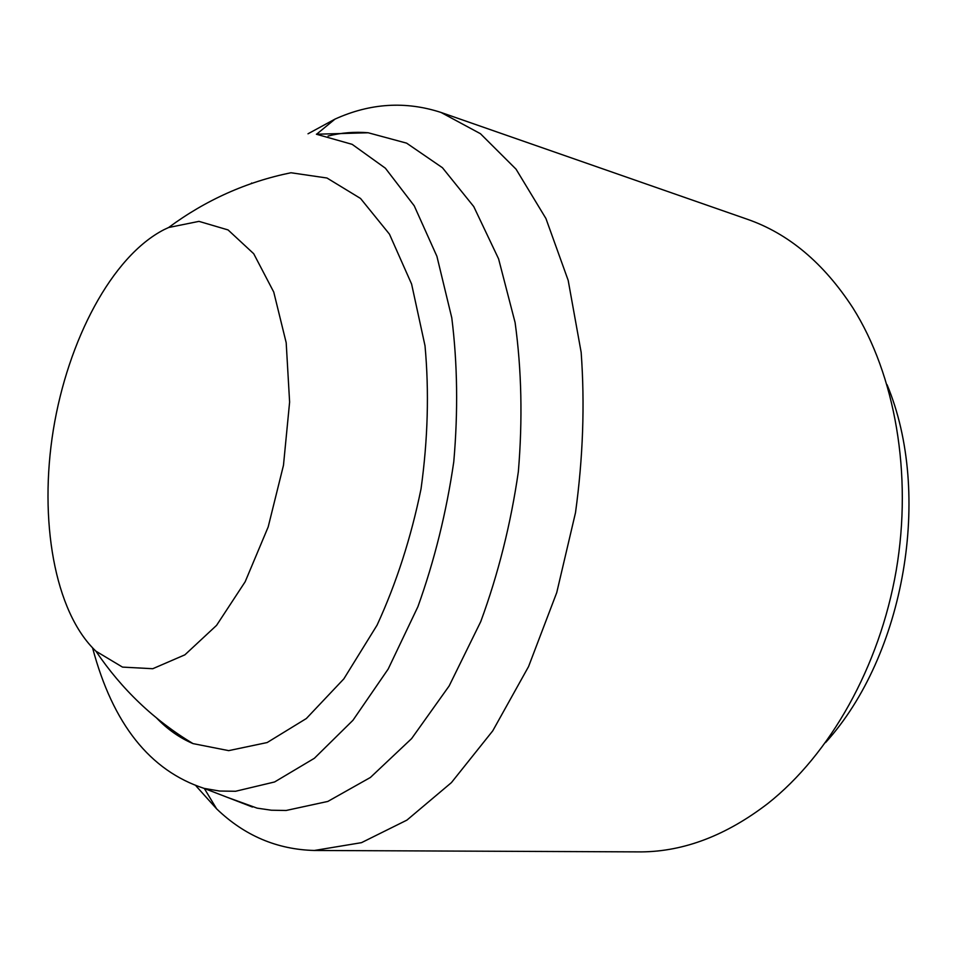 <?xml version="1.0" encoding="UTF-8"?>
<svg xmlns="http://www.w3.org/2000/svg" width="957" height="957" viewBox="0 0 957 957"><rect width="100%" height="100%" fill="white"/><g stroke="black" fill="none" stroke-linecap="round" stroke-linejoin="round"><path stroke-width="1.44" d="M156.637 718.061C167.595 729.437 179.713 737.943 193.003 743.601L228.699 750.635L267.159 742.548L306.348 718.528L343.85 678.86L377.07 625.148C396.342 583.268 410.996 537.846 421.032 488.895C427.887 439.407 429.215 391.712 425.016 345.788L411.606 284.073L389.463 234.166L360.526 198.458L326.971 178.014L290.964 172.75C246.547 181.806 205.767 200.061 168.623 227.515L164.03 229.656C111.825 256.488 67.911 340.214 53.329 429.872C38.806 519.531 54.25 611.655 95.915 651.179L122.484 667.101L152.761 668.716L184.892 654.827L216.557 625.376L245.171 581.748L268.187 526.936L283.475 465.293L289.612 402.084L286.191 342.726L273.75 292.064L253.725 253.737L228.065 229.931L198.972 221.366L168.623 227.515M314.351 850.474L641.381 851.897C684.183 851.503 726.339 835.377 767.837 803.521C829.755 754.594 879.507 667.137 896.219 570.444C912.703 473.715 894.951 374.677 852.89 307.915C823.666 263.008 788.389 233.424 747.058 219.165L441.01 112.448L480.426 133.693L516.05 169.174L545.933 218.519L568.183 280.377L581.162 352.367C584.918 404.392 583.028 457.841 575.492 512.725L556.735 592.622L528.563 666.574L492.747 730.849L451.417 782.611L406.916 820.113L361.483 842.662L314.351 850.474C277.075 849.517 244.502 835.652 216.641 808.868L196.089 786.02M159.364 720.812L159.041 720.011M251.081 183.66L251.655 183.014M308.01 133.789L335.01 119.099C370.215 103.141 405.541 100.916 441.01 112.448M825.628 742.512C904.82 655.234 932.597 493.381 887.043 384.69M328.084 136.026C341.446 132.7 354.808 131.611 368.17 132.76L316.396 134.231L352.164 144.351L385.372 168.193L414.225 205.803L436.906 256.309L451.788 317.856C457.494 363.504 458.164 411.486 453.774 461.8C446.44 512.198 434.49 560.479 417.934 606.642L388.195 669.027L352.954 720.286L314.375 758.279L274.599 781.965L235.554 791.272L219.572 791.032L204.128 788.389C149.974 770.768 112.794 723.947 92.59 647.925M368.17 132.76L406.605 143.143L442.457 167.738L473.763 206.592L498.585 258.845L515.105 322.581C521.613 369.88 522.701 419.597 518.347 471.717C510.799 523.922 498.274 573.877 480.761 621.583L449.156 685.942L411.582 738.637L370.383 777.479L327.844 801.428L286.083 810.483L271.393 810.22L257.11 808.139L226.905 797.181M95.915 651.179C121.79 689.447 154.149 720.25 193.003 743.601M204.128 788.389L252.457 807.038M204.308 788.46L216.641 808.868M316.588 134.219L335.01 119.099"/></g></svg>
